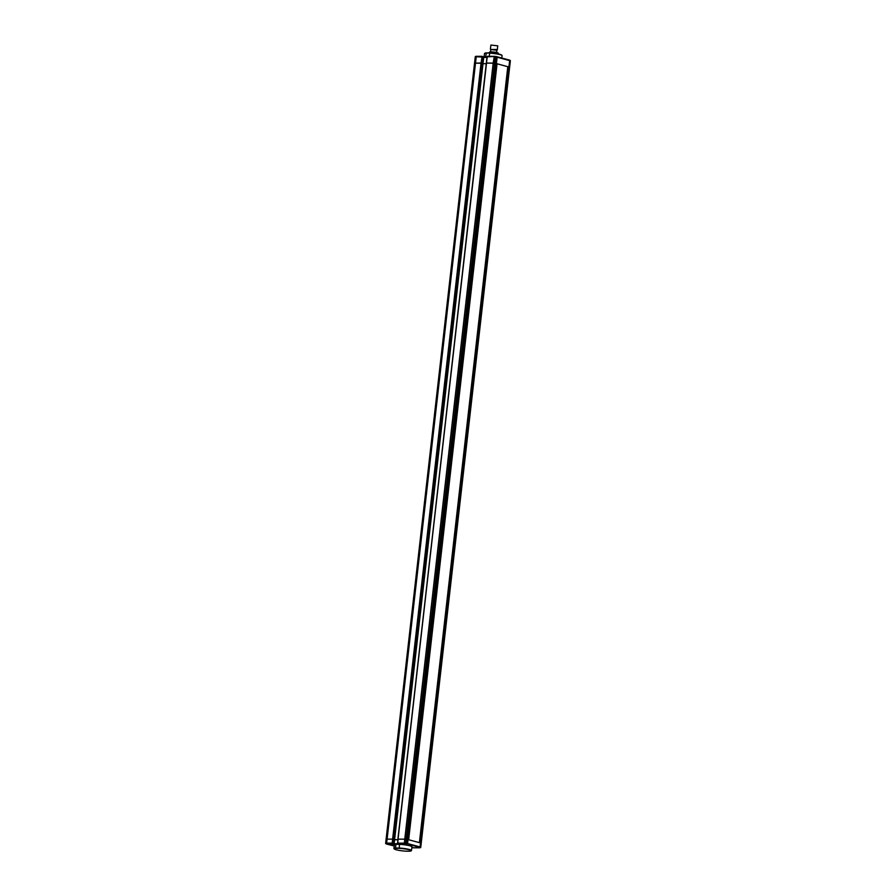 <?xml version="1.0" encoding="UTF-8"?>
<svg xmlns="http://www.w3.org/2000/svg" width="896" height="896" viewBox="0 0 896 896"><rect width="100%" height="100%" fill="white"/><g stroke="black" fill="none" stroke-linecap="round" stroke-linejoin="round"><path stroke-width="1.34" d="M386.165 839.194L474.533 63.146L482.182 63.302M482.339 56.358L482.966 57.019L476.235 56.784L387.106 839.126L386.109 839.227L387.106 839.126L386.646 843.114L392.168 843.125L392.627 839.138L387.106 839.126L392.627 839.138L481.051 63.056L474.634 63.112L385.762 843.181L387.005 843.786L386.165 843.842L385.65 843.214L474.533 63.146L475.35 56.84L476.538 56.325M486.965 57.422L483.728 57.422L483.011 63.683L486.248 63.694L483.011 63.683L394.587 839.765L393.814 839.552L397.824 839.776L394.587 839.765L394.128 843.752L397.768 843.763M482.227 63.47L483.011 63.683L482.227 63.47M398.037 839.149L486.315 63.112L495.174 63.235L509.578 67.189M486.45 63.168L487.245 56.806L494.29 56.347L493.192 63.09L486.528 63.078L397.891 839.182L404.779 839.171L398.104 839.149L397.645 843.136L404.32 843.158L404.779 839.171L406.179 839.238L404.779 839.171L493.192 63.09L496.429 63.493L408.016 839.574L406.179 839.238L495.309 56.896L493.909 56.818L495.544 56.414M496.966 56.706L509.645 60.603L497.146 57.221L496.429 63.493L497.078 63.661L408.654 839.742L408.016 839.574L407.557 843.562L420.056 846.933L420.515 842.946L408.016 839.574L406.179 839.238L405.72 843.226L406.291 843.304L406.75 839.306L495.891 56.963L495.309 56.896L497.146 57.221L495.723 56.437M509.645 60.603L508.939 66.864L508.29 66.696L419.866 842.778L421.154 843.203L420.515 842.946L508.939 66.864L509.634 67.166L421.21 843.248L510.294 60.861L509.645 60.603M482.944 57.21L487.021 56.952L482.91 56.717M476.627 56.302L475.776 56.37A0.582 0.582 0 0 0 475.238 56.874L482.07 56.325M489.843 52.92L486.069 53.144A8.848 1.154 -173.5 0 0 484.579 53.469L484.904 53.222A8.557 1.109 6.5 0 1 486.315 52.909L489.843 52.92A8.557 1.109 6.5 0 1 499.856 54.342A8.557 1.109 6.5 0 1 501.76 55.149L502.018 55.451A8.848 1.154 -173.5 0 0 500.046 54.634A8.848 1.154 -173.5 0 0 489.653 53.155L489.294 56.336M501.805 58.005L502.074 55.619A8.848 1.154 -173.5 0 0 502.018 55.451M486.315 52.909L485.643 56.851L487.166 56.907L486.461 63.078M484.579 53.469A8.848 1.154 -173.5 0 0 484.49 53.614L484.109 56.941M484.859 56.941A8.848 1.154 6.5 0 1 485.643 56.851M496.843 50.232L490.806 49.549M490.694 49.47L496.518 49.493L496.966 50.176M490.907 45.046L497.75 45.83L490.907 45.046L490.414 49.09M490.549 51.8L490.818 49.426L496.149 49.773L496.854 50.109L496.574 52.562M490 52.92L490.123 51.811L488.712 52.909M490.123 51.811A4.738 0.616 6.5 0 1 490.896 51.811L490.773 52.976M490.896 51.811L494.659 52.147L494.514 53.357M494.659 52.147A4.738 0.616 6.5 0 1 495.6 52.293L495.466 53.48M495.6 52.293L498.042 52.954L497.93 53.906M498.042 52.954A4.738 0.616 6.5 0 1 498.21 53.11L498.12 53.939M497.314 49.874L497.75 45.83M390.085 844.088L393.131 844.29L390.085 844.088M411.947 847.123L412.653 847.784L420.112 847.739L419.507 847.493L420.706 847.19L421.154 843.27M401.968 844.11L405.014 844.312L401.968 844.11M393.758 839.373L392.627 839.138L393.77 839.328L482.194 63.246L393.837 839.362L393.378 843.349L392.616 843.842L393.277 843.371M419.507 847.493L406.291 843.304L405.899 843.898L405.72 843.226L404.32 843.158L404.566 843.83L398.888 843.382M411.981 847.078L412.787 847.784M411.869 847.358L413.302 847.75L412.563 847.078L413.302 847.75L412.507 847.739M401.061 844.435L400.322 843.763L401.061 844.435M395.091 844.424L393.322 843.528M393.994 844.424L391.821 843.83L393.31 843.315L482.899 56.986M386.635 844.066L385.65 843.214A0.582 0.582 0 0 0 386.008 843.819L386.781 844.088L386.355 843.506M386.781 844.088L387.766 844.357A58.419 7.594 6.5 0 1 393.422 845.768A58.419 7.594 6.5 0 1 394.206 845.981L386.68 844.077M399.213 848.366A8.557 1.109 6.5 0 1 409.226 849.8A8.557 1.109 6.5 0 1 411.096 850.886A8.557 1.109 6.5 0 1 409.685 851.2L406.157 851.189A8.557 1.109 6.5 0 1 394.24 848.96A8.557 1.109 6.5 0 1 395.685 848.355L399.213 848.366L399.515 844.334A8.848 1.154 6.5 0 1 409.898 845.813A8.848 1.154 6.5 0 1 411.936 846.798L411.51 850.494A8.848 1.154 -173.5 0 0 409.472 849.509A8.848 1.154 -173.5 0 0 399.09 848.03L395.494 848.03L395.92 844.323L399.515 844.334M395.685 848.355L395.494 848.03A8.848 1.154 -173.5 0 0 393.926 848.49L394.352 844.794A8.848 1.154 6.5 0 1 395.92 844.323M419.395 842.643L507.808 66.696L497.067 63.795M474.578 63.179L475.238 56.874L474.589 63.123M482.25 63.28L482.966 57.019L482.283 56.336A0.582 0.582 0 0 0 482.126 56.314L481.051 63.056L481.858 63.157L482.283 56.336L476.661 56.302M509.32 60.032L495.667 56.426A0.582 0.582 0 0 0 495.589 56.414L487.032 56.84L397.891 839.182L397.947 843.808L397.443 843.17A0.582 0.582 0 0 0 397.869 843.797L401.038 844.435M510.283 60.928L509.365 60.043M482.922 56.728L483.717 56.941M487.032 56.84A0.582 0.582 0 0 1 487.614 56.325L494.178 56.347M509.488 60.122L509.992 60.29A0.582 0.582 0 0 1 510.35 60.894L509.634 67.166M397.589 843.147L398.026 839.25M392.616 843.842L392.168 843.125L392.974 843.226L392.47 843.797L387.005 843.786M385.717 843.181L386.154 839.261M407.098 844.144L404.566 843.83M419.373 847.806L420.224 847.739A0.582 0.582 0 0 0 420.762 847.235L421.21 843.248M391.966 843.842L393.378 843.349L393.837 839.362M419.339 847.806L412.72 847.795A0.582 0.582 0 0 1 412.574 847.773L411.88 847.09M413.146 847.717L411.869 847.37M400.904 844.402L398.877 843.864"/></g></svg>

